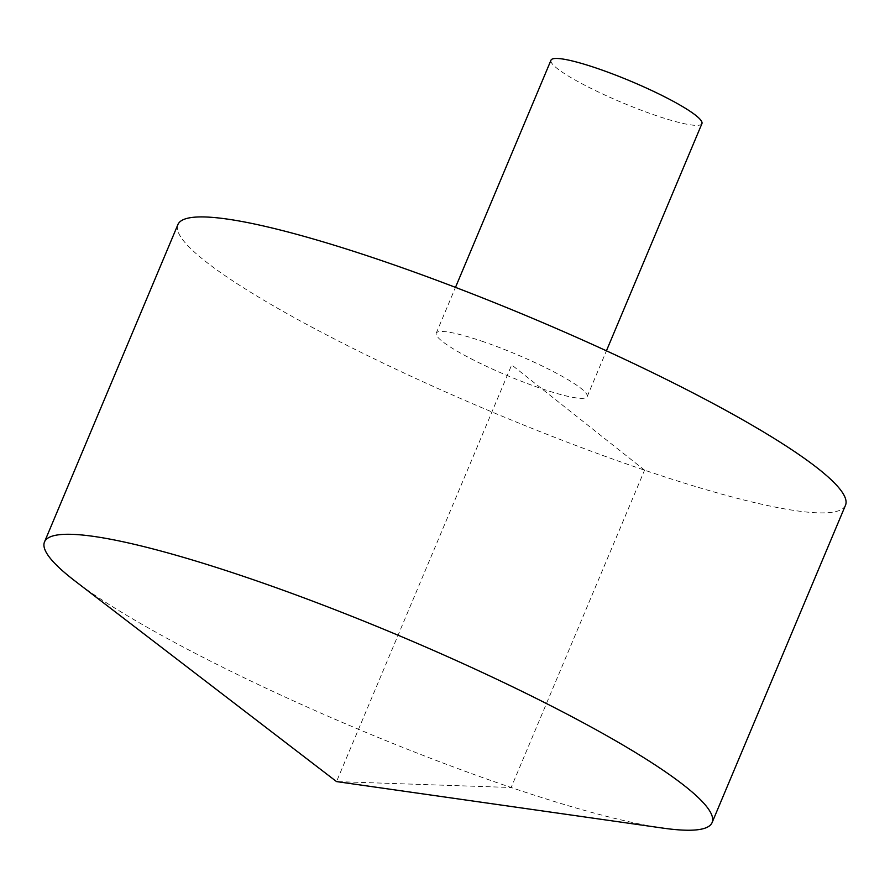 <?xml version="1.0" encoding="UTF-8"?>
<svg xmlns="http://www.w3.org/2000/svg" width="890" height="890" viewBox="0 0 890 890"><rect width="100%" height="100%" fill="white"/><g stroke="black" fill="none" stroke-linecap="round" stroke-linejoin="round"><path stroke-width="0.67" stroke-dasharray="4.45 3.34" d="M662.95 828.112A362.097 51.019 22.8 0 1 358.525 729.288A362.097 51.019 22.8 0 1 74.927 580.936M845.5 505.231A362.097 51.019 22.8 0 1 491.925 411.948A362.097 51.019 22.8 0 1 177.9 224.591M481.668 341.115A81.869 11.537 22.8 0 1 581.081 388.429A81.869 11.537 22.8 0 1 587.166 396.64A81.869 11.537 22.8 0 1 507.233 375.547A81.869 11.537 22.8 0 1 436.234 333.183A81.869 11.537 22.8 0 1 481.668 341.115M701.921 123.643A81.869 11.537 22.8 0 1 621.988 102.55A81.869 11.537 22.8 0 1 550.988 60.186M644.56 470.154L511.694 364.911L336.542 781.587L511.16 787.505L644.56 470.154M587.166 396.64L606.424 350.816M436.234 333.183L455.491 287.37"/><path stroke-width="1.33" d="M685.155 786.293A362.097 51.019 22.8 0 1 712.1 822.571A362.097 51.019 22.8 0 1 662.95 828.112L336.542 781.587L74.927 580.936A362.097 51.019 22.8 0 1 44.5 541.943A362.097 51.019 22.8 0 1 320.178 603.987A362.097 51.019 22.8 0 1 685.155 786.293M44.5 541.943L177.9 224.591A362.097 51.019 22.8 0 1 453.577 286.636A362.097 51.019 22.8 0 1 818.555 468.952A362.097 51.019 22.8 0 1 845.5 505.231L712.1 822.571M455.491 287.37L550.988 60.186A81.869 11.537 22.8 0 1 613.321 74.215A81.869 11.537 22.8 0 1 695.835 115.433A81.869 11.537 22.8 0 1 701.921 123.643L606.424 350.816"/></g></svg>
